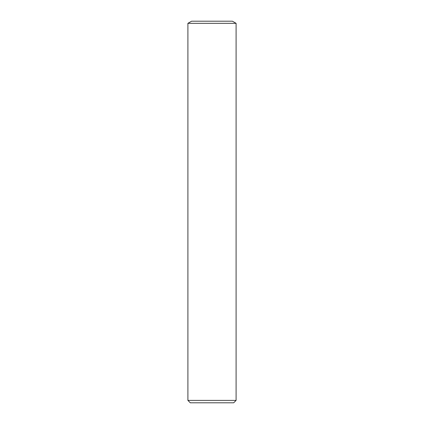<?xml version="1.0" encoding="UTF-8"?>
<svg xmlns="http://www.w3.org/2000/svg" width="424" height="424" viewBox="0 0 424 424"><rect width="100%" height="100%" fill="white"/><g stroke="black" fill="none" stroke-linecap="round" stroke-linejoin="round"><path stroke-width="0.64" d="M212 400.389L236.099 400.389L236.099 23.331L187.901 23.331L187.901 400.389L212 400.389M187.901 400.389L190.307 402.8L233.693 402.8L236.099 400.389M187.901 23.331L191.595 21.2L232.405 21.2L236.099 23.331"/></g></svg>
